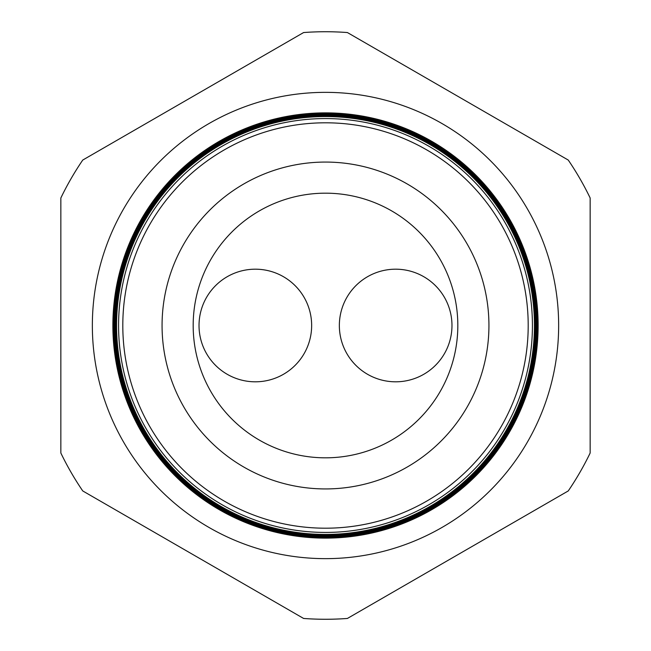 <?xml version="1.0" encoding="UTF-8"?>
<svg xmlns="http://www.w3.org/2000/svg" width="651" height="651" viewBox="0 0 651 651"><rect width="100%" height="100%" fill="white"/><g stroke="black" fill="none" stroke-linecap="round" stroke-linejoin="round"><path stroke-width="0.98" d="M339.35 325.5A56.312 56.312 0 0 1 395.662 269.188A56.312 56.312 0 0 1 451.973 325.5A56.312 56.312 0 0 1 395.662 381.811A56.312 56.312 0 0 1 339.35 325.5M199.027 325.5A56.312 56.312 0 0 1 255.338 269.188A56.312 56.312 0 0 1 311.65 325.5A56.312 56.312 0 0 1 255.338 381.811A56.312 56.312 0 0 1 199.027 325.5M558.648 325.5A233.148 233.148 0 0 0 325.5 92.352A233.148 233.148 0 0 0 92.352 325.5A233.148 233.148 0 0 0 325.5 558.648A233.148 233.148 0 0 0 558.648 325.5M532.428 325.5A206.928 206.928 0 0 1 325.5 532.428A206.928 206.928 0 0 1 118.572 325.5A206.928 206.928 0 0 1 325.5 118.572A206.928 206.928 0 0 1 532.428 325.5M116.57 325.5A208.93 208.93 0 0 0 325.5 534.43A208.93 208.93 0 0 0 534.43 325.5A208.93 208.93 0 0 0 325.5 116.57A208.93 208.93 0 0 0 116.57 325.5M534.569 325.5A209.069 209.069 0 0 1 325.5 534.569A209.069 209.069 0 0 1 116.431 325.5A209.069 209.069 0 0 1 325.5 116.431A209.069 209.069 0 0 1 534.569 325.5M116.041 325.5A209.459 209.459 0 0 0 325.5 534.959A209.459 209.459 0 0 0 534.959 325.5A209.459 209.459 0 0 0 325.5 116.041A209.459 209.459 0 0 0 116.041 325.5M535.081 325.5A209.581 209.581 0 0 1 325.5 535.081A209.581 209.581 0 0 1 115.919 325.5A209.581 209.581 0 0 1 325.5 115.919A209.581 209.581 0 0 1 535.081 325.5M115.52 325.5A209.98 209.98 0 0 0 325.5 535.48A209.98 209.98 0 0 0 535.48 325.5A209.98 209.98 0 0 0 325.5 115.52A209.98 209.98 0 0 0 115.52 325.5M535.586 325.5A210.086 210.086 0 0 1 325.5 535.586A210.086 210.086 0 0 1 115.414 325.5A210.086 210.086 0 0 1 325.5 115.414A210.086 210.086 0 0 1 535.586 325.5M114.999 325.5A210.501 210.501 0 0 0 325.5 536.001A210.501 210.501 0 0 0 536.001 325.5A210.501 210.501 0 0 0 325.5 114.999A210.501 210.501 0 0 0 114.999 325.5M536.09 325.5A210.59 210.59 0 0 1 325.5 536.09A210.59 210.59 0 0 1 114.91 325.5A210.59 210.59 0 0 1 325.5 114.91A210.59 210.59 0 0 1 536.09 325.5M114.47 325.5A211.03 211.03 0 0 0 325.5 536.53A211.03 211.03 0 0 0 536.53 325.5A211.03 211.03 0 0 0 325.5 114.47A211.03 211.03 0 0 0 114.47 325.5M536.603 325.5A211.103 211.103 0 0 1 325.5 536.603A211.103 211.103 0 0 1 114.397 325.5A211.103 211.103 0 0 1 325.5 114.397A211.103 211.103 0 0 1 536.603 325.5M113.949 325.5A211.551 211.551 0 0 0 325.5 537.051A211.551 211.551 0 0 0 537.051 325.5A211.551 211.551 0 0 0 325.5 113.949A211.551 211.551 0 0 0 113.949 325.5M537.108 325.5A211.608 211.608 0 0 1 325.5 537.108A211.608 211.608 0 0 1 113.892 325.5A211.608 211.608 0 0 1 325.5 113.892A211.608 211.608 0 0 1 537.108 325.5M113.429 325.5A212.071 212.071 0 0 0 325.5 537.571A212.071 212.071 0 0 0 537.571 325.5A212.071 212.071 0 0 0 325.5 113.429A212.071 212.071 0 0 0 113.429 325.5M537.62 325.5A212.12 212.12 0 0 1 325.5 537.62A212.12 212.12 0 0 1 113.38 325.5A212.12 212.12 0 0 1 325.5 113.38A212.12 212.12 0 0 1 537.62 325.5M112.9 325.5A212.6 212.6 0 0 0 325.5 538.1A212.6 212.6 0 0 0 538.1 325.5A212.6 212.6 0 0 0 325.5 112.9A212.6 212.6 0 0 0 112.9 325.5M538.125 325.5A212.625 212.625 0 0 1 325.5 538.125A212.625 212.625 0 0 1 112.875 325.5A212.625 212.625 0 0 1 325.5 112.875A212.625 212.625 0 0 1 538.125 325.5M122.803 325.5A202.697 202.697 0 0 0 325.5 528.197A202.697 202.697 0 0 0 528.197 325.5A202.697 202.697 0 0 0 325.5 122.803A202.697 202.697 0 0 0 122.803 325.5M488.934 325.5A163.434 163.434 0 0 0 325.5 162.066A163.434 163.434 0 0 0 162.066 325.5A163.434 163.434 0 0 0 325.5 488.934A163.434 163.434 0 0 0 488.934 325.5M457.824 325.5A132.324 132.324 0 0 0 325.5 193.176A132.324 132.324 0 0 0 193.176 325.5A132.324 132.324 0 0 0 325.5 457.824A132.324 132.324 0 0 0 457.824 325.5M82.75 490.944L303.594 618.45A293.772 293.772 0 0 0 347.406 618.45L568.25 490.944A293.772 293.772 0 0 0 590.156 453.006L590.156 197.994A293.772 293.772 0 0 0 568.25 160.056L347.406 32.55A293.772 293.772 0 0 0 303.594 32.55L82.75 160.056A293.772 293.772 0 0 0 60.844 197.994L60.844 453.006A293.772 293.772 0 0 0 82.75 490.944"/></g></svg>
